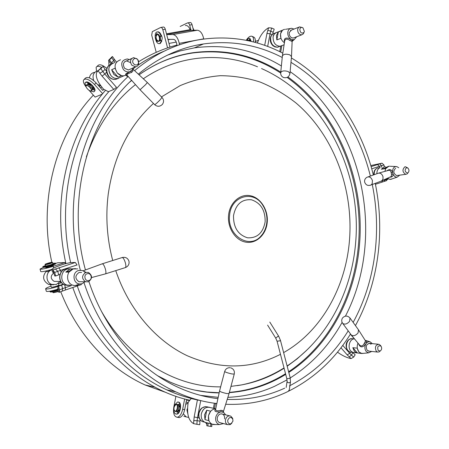 <?xml version="1.0" encoding="UTF-8"?>
<svg xmlns="http://www.w3.org/2000/svg" width="449" height="449" viewBox="0 0 449 449"><rect width="100%" height="100%" fill="white"/><g stroke="black" fill="none" stroke-linecap="round" stroke-linejoin="round"><path stroke-width="0.67" d="M378.187 350.489L380.208 351C381.79 349.782 382.077 348.188 381.061 346.218L380.982 346.123C378.041 345.219 377.109 346.673 378.187 350.489M380.354 345.326L378.928 344.271C375.487 344.877 374.606 347.195 376.284 351.225L377.525 352.061L379.108 351.932L380.258 350.972M196.898 424.299L199.732 424.737L199.94 421.14L197.111 420.691L196.898 424.299L193.53 423.615L194.17 416.969L197.397 399.975L191.179 398.538L188.226 402.282C186.515 413.305 188.283 420.41 193.53 423.615M211.788 426.522L210.704 426.432L210.839 423.845M208.072 423.098L207.909 426L210.704 426.432M207.909 426L206.77 425.691L206.933 422.795M206.849 424.277L205.575 422.531M198.812 400.182L191.179 398.538M197.397 399.975L200.894 400.654M200.091 419.501L199.94 421.14M101.654 86.898L100.593 87.987M102.181 94.189L95.121 97.102L89.098 90.361M84.333 79.192L85.164 78.356C87.342 76.324 90.984 77.84 96.092 82.902L102.759 90.429L103.842 89.317M86.045 86.882C83.778 83.901 82.958 81.589 83.587 79.944C85.753 77.918 89.396 79.439 94.515 84.507L102.625 93.65M101.603 67.361C98.814 65.975 96.984 65.975 96.125 67.361L96.49 71.144M96.9 66.581L97.674 65.801C99.336 63.865 102.406 64.751 106.884 68.467M359.643 345.096L359.711 345.18C361.423 346.549 362.921 345.988 364.206 343.502L365.537 340.931L358.476 329.813L350.018 318.049M342.379 318.229C341.42 319.997 341.526 321.709 342.688 323.37L351.275 335.01C353.391 336.363 355.653 335.667 358.066 332.928L358.476 329.813M342.694 323.375C344.793 324.795 347.105 324.094 349.631 321.271L350.007 318.032M371.014 344.243L369.751 343.401C366.333 343.996 365.452 346.28 367.119 350.259L369.14 351.169M365.475 340.836C366.738 341.105 367.08 341.796 366.507 342.907L365.497 344.462C364.487 347.128 364.745 349.496 366.277 351.556L368.567 352.841L371.733 351.444M372.339 343.648L369.965 341.734L368.152 341.807L366.507 342.907L365.132 342.071M357.982 343.098C356.702 346.409 357.022 349.35 358.936 351.915L361.114 353.369L363.437 353.346M350.815 351.034L352.981 352.471L354.373 352.628L352.976 352.471L350.815 351.034C347.167 347.262 349.85 338.495 354.497 338.894C349.85 338.507 347.172 347.262 350.815 351.034M361.574 353.481L356.618 352.875L354.452 351.427L352.813 347.689L357.219 348.149L358.858 351.904L361.804 353.509M364.206 343.502L365.497 344.462C362.388 347.868 360.07 347.638 358.543 343.777M357.471 353.026L352.813 347.689M187.907 22.86L189.882 22.523C190.808 22.304 191.527 23.022 192.054 24.684L193.502 30.296M180.167 26.452L187.497 22.927C188.417 22.708 189.141 23.427 189.669 25.093L191.021 30.341M284.733 388.149C266.751 396.377 247.579 400.132 227.222 399.408M217.911 398.656C204.839 397.112 191.931 393.498 179.19 387.807C139.914 370.403 105.145 331.143 88.913 281.568M85.445 269.956C66.11 200.613 86.988 121.556 131.563 80.259M138.343 74.147C158.014 57.837 179.303 47.835 202.207 44.154L203.504 43.951C231.308 40.197 257.552 44.704 282.236 57.472M287.051 379.865L274.552 386.32C259.864 392.954 244.301 396.624 227.873 397.343M218.192 397.331L200.608 395.384M167.488 55.132L180.178 50.905L194.333 47.88C225.555 43.733 254.572 49.766 281.377 65.969M134.593 70.656C155.012 53.616 177.125 43.216 200.916 39.456L201.073 39.428C229.955 35.342 257.204 39.922 282.814 53.173M291.384 57.949C331.963 82.352 361.383 126.259 373.355 174.998M375.252 183.372C385.197 231.65 378.434 283.751 355.44 325.587M350.512 333.989C334.224 360.182 312.65 379.702 285.788 392.544C267.026 401.204 246.995 405.11 225.695 404.268M197.908 399.885C187.373 397.859 176.99 394.508 166.747 389.833C128.1 372.356 93.903 334.213 77.267 285.968M70.633 262.62C56.394 200.849 72.71 132.876 109.012 91.433M126.713 73.849L129.088 71.891M132.831 68.972L135.794 66.794M138.225 65.094C146.503 59.459 155.085 54.845 163.975 51.248M290.116 71.666C362.708 121.976 386.971 236.084 345.427 316.141M342.104 322.388C329.145 345.618 311.853 364.145 290.222 377.951M216.861 403.539C203.015 401.922 189.349 398.039 175.862 391.882C135.823 373.748 100.469 333.422 84.025 282.668M80.304 270.001C61.013 199.002 82.655 118.536 128.167 76.459M290.98 62.36C330.228 86.141 358.734 128.751 370.369 176.064M372.272 184.494C381.863 231.319 375.325 281.809 353.144 322.393M348.205 330.851C333.253 354.94 313.655 373.293 289.409 385.916M252.259 36.431L253.556 37.014C255.049 37.593 255.599 39.4 255.212 42.431M246.215 40.326C248.145 37.284 250.003 35.914 251.788 36.217C253.337 36.835 253.87 38.743 253.388 41.953M249.734 40.797L250.16 40.938M168.044 39.77L170.272 39.372M185.37 25.565L185.965 25.458C187.626 25.554 189.018 26.957 190.14 29.668L190.589 30.347L197.358 30.235C200.383 30.65 202.505 33.518 203.723 38.844L203.756 39.035M166.68 34.545L190.589 30.347M166.697 34.612L172.893 34.551C175.862 34.994 177.972 37.924 179.235 43.351L179.505 44.799M166.489 33.804L190.14 29.668M177.046 45.523L176.721 43.755C176.092 41.061 175.043 39.596 173.561 39.36L167.943 39.377M223.377 412.373L221.149 411.896C215.458 412.171 213.629 411.25 215.655 409.14C215.576 410.846 217.338 411.233 220.947 410.319L222.665 410.605L223.344 411.755M224.646 371.576L219.567 390.967C220.027 391.73 222.451 392.594 226.824 393.565L229.063 393.549M230.068 367.714C227.368 367.63 225.572 368.882 224.674 371.469C225.151 372.12 227.604 372.956 232.021 373.972L234.249 374.062C234.799 370.992 233.637 368.915 230.764 367.843M224.556 418.878C224.842 416.621 224.174 415.028 222.541 414.096C219.999 413.389 218.253 414.59 217.299 417.699C217.013 419.938 217.67 421.527 219.28 422.475L220.408 422.767M220.947 410.319L221.149 411.896C218.36 412.294 216.558 414.146 215.739 417.447C215.329 421.134 216.541 423.508 219.381 424.569L223.507 423.581M206.759 422.745L204.783 422.217C201.966 420.556 200.821 417.783 201.337 413.894C203.015 408.495 206.085 406.407 210.542 407.625L215.716 408.865C212.046 409.129 209.649 411.413 208.532 415.729C208.01 419.675 209.172 422.481 212.012 424.159L215.672 424.552M209.554 407.282C205.451 406.85 202.712 409.056 201.337 413.894C200.821 417.783 201.971 420.556 204.789 422.217L206.764 422.75M208.459 415.712L208.88 420.657L204.969 419.624L204.553 414.719L206.725 410.24L210.643 411.205L208.459 415.712M225.639 414.854L223.978 412.749L223.018 412.21L222.665 410.605M204.969 419.624L206.725 410.24M49.76 291.227L50.226 291.44C51.742 291.412 54.177 290.89 57.534 289.869M49.766 291.311L50.4 292.058C51.916 292.03 54.351 291.508 57.708 290.486M53.678 290.531L56.204 289.931M160.967 34.601C162.398 36.981 162.544 39.035 161.41 40.769M161.062 27.406L163.15 27.052C164.048 26.833 164.766 27.574 165.299 29.269L169.963 47.1M156.218 52.337L151.7 35.157L152.312 31.632L160.663 27.473C161.561 27.26 162.274 27.995 162.813 29.696L167.572 47.886M156.824 42.133L155.264 37.997M304.36 31.396L302.957 27.832C301.402 27.013 300.359 27.484 299.82 29.247C300.207 32.766 301.576 33.832 303.939 32.451L304.36 31.396M302.531 27.591L299.494 26.867L298.316 27.759L297.67 29.297C297.603 32.698 298.939 34.556 301.689 34.859L303.423 33.77L304.012 32.339M258.433 40.287L255.318 41.527M257.384 43.037C260.111 35.538 263.849 30.448 268.597 27.765L271.746 28.04L270.73 31.149L273.188 32.283L274.204 29.179L271.746 28.04M273.188 32.283L272.666 34.163M63.18 284.116L57.657 286.238L58.398 289.257L58.196 289.712L57.343 289.19L58.207 288.179M54.666 272.431L55.665 275.972L58.729 274.85L57.736 271.319L54.666 272.431L52.898 269.871L75.303 262.463L70.128 262.637L64.235 264.018C56.445 266.56 52.286 268.373 51.764 269.456L52.898 269.871M51.803 269.591L52.488 272.004L53.796 272.941L52.926 269.871M53.796 272.941L54.761 275.972L55.665 275.972M57.388 289.358L58.056 291.732L59.262 292.31L58.398 289.257M59.262 292.31L59.565 289.79L62.613 288.623L61.62 285.104L58.566 286.26L59.565 289.79M58.566 286.26L57.657 286.238M60.205 274.322L58.729 274.85M61.62 285.104L63.646 284.369M64.622 284.874L65.391 287.618L65.352 290.032L81.471 284.543M75.303 262.463L77.06 264.966L60.536 270.354L61.086 272.319M92.225 89.991L92.522 89.682C91.989 86.724 90.204 84.962 87.173 84.395L86.354 85.209M88.459 83.761L88.835 84.474L90.316 85.282M92.286 87.622L92.511 88.605L93.515 89.34M88.588 84.008L89.996 84.709M92.679 87.684L92.999 88.964M353.672 357.09L355.181 354.772L352.959 352.751L351.444 355.064L353.672 357.09L351.084 358.594L347.195 354.862L340.959 347.767M337.474 352.151C342.34 355.653 346.875 357.802 351.084 358.594M352.617 352.431L352.959 352.751M387.246 179.662L386.263 180.751M370.795 165.552L382.043 163.178L383.962 164.968L381.409 165.715L381.802 167.348M384.428 166.905L383.962 164.968M407.63 172.988L408.057 172.758C409.303 171.271 409.252 169.711 407.911 168.072L406.379 167.73C404.392 170.294 404.807 172.046 407.63 172.988M407.703 167.926L405.526 166.775L404.79 166.871C402.096 169.75 402.422 172.236 405.767 174.324L407.136 173.898L407.973 172.859M292.131 41.46L289.852 40.427C287.034 38.468 285.3 38.704 284.649 41.134L282.427 55.715M291.474 57.012L291.508 56.546L289.779 54.851C285.755 53.695 283.28 54.127 282.359 56.159M288.213 71.537C284.088 70.386 281.579 70.807 280.687 72.805C280.619 75.062 281.607 76.644 283.639 77.548C287.102 78.255 289.207 76.852 289.964 73.339L288.213 71.537M289.936 73.647L289.97 73.226M291.485 30.061L289.201 32.581C289.134 35.942 290.464 37.767 293.197 38.058L294.213 37.677M293.988 29.084L291.788 28.315C289.717 28.354 288.404 29.561 287.843 31.946C287.5 34.837 288.41 37.172 290.582 38.945L292.209 39.697L294.202 39.619L296.722 36.728M284.627 29.353C282.5 29.78 281.153 31.267 280.586 33.81C280.159 37.649 281.433 40.623 284.402 42.745M282.831 30.066L277.128 32.322C275.012 32.749 273.671 34.219 273.11 36.739C272.975 42.599 275.316 45.781 280.131 46.286L281.927 45.618L280.125 46.286C275.31 45.787 272.97 42.599 273.104 36.739L274.204 34.135L276.197 32.575M276.455 35.426L278.318 31.991L282.387 30.38L280.513 33.838L280.9 38.35L276.837 39.91L276.455 35.426M291.35 41.117L292.209 39.697L292.793 40.528L292.243 40.96M284.492 42.155C283.667 38.199 285.693 37.127 290.582 38.945L289.852 40.427M278.318 31.991L276.837 39.91M111.706 57.691L109.511 59.908L111.504 62.832L113.692 60.615L111.706 57.691L112.519 56.568L110.869 57.96M109.197 59.706L112.199 56.619M110.297 58.533L108.535 60.379L109.511 59.908M106.654 72.126L104.791 74.018L116.493 87.359L113.799 89.458L108.361 91.703L103.562 89.171C97.562 82.173 95.278 76.571 96.703 72.362L99.369 69.427M98.14 70.79L100.845 68.646L102.872 71.571L105.094 69.326L103.074 66.396L100.845 68.646M103.074 66.396L100.082 68.837M108.927 65.234L108.781 60.738M111.986 63.511L111.504 62.832M108.535 60.379L110.993 63.983M105.094 69.326L106.559 71.251M127.595 75.819L127.106 76.369L126.057 75.163M83.144 270.798L101.974 263.905C103.029 263.518 104.157 265.236 105.38 269.041C106.015 271.493 106.082 273.087 105.588 273.823L105.128 273.963M83.014 270.809L85.995 272.358M102.434 263.748L121.842 257.642C122.959 257.243 124.132 258.95 125.355 262.749C125.978 265.202 126.017 266.801 125.473 267.553L124.996 267.705M81.611 272.453L79.046 272.487C74.888 275.574 74.854 278.649 78.945 281.719L88.369 281.792C92.578 278.593 92.573 275.462 88.363 272.397L85.765 272.431C81.561 275.563 81.527 278.689 85.669 281.809M85.085 272.425L83.637 271.157L81.886 270.393L78.491 270.511C71.733 272.358 72.996 284.049 79.944 283.993L82.167 283.673L84.945 281.798M77.666 268.878L73.193 268.945C65.885 270.921 65.683 283.201 72.94 285.227L74.989 285.609L77.834 285.182M70.819 268.771L67.311 269.046C60.076 271 59.874 283.1 67.053 285.098L70.555 285.39L67.047 285.098C59.869 283.1 60.076 271 67.305 269.046M73.513 285.396L75.118 285.615M75.376 268.569L73.136 268.945L68.989 272.094L65.812 272.122L69.937 269.002L73.771 268.783M65.812 272.122L70.218 270.68M52.595 262.564L52.6 262.586C50.894 263.496 48.447 264.225 45.248 264.77L45.602 266.004C48.795 265.466 51.248 264.736 52.943 263.816L52.937 263.793M52.55 290.649L57.438 289.543M137.748 59.627C135.048 56.232 130.726 60.66 133.645 63.853C135.935 65.694 137.596 65.341 138.634 62.793L137.748 59.627M138.169 60.228L137.512 59.268L133.639 57.607C130.238 58.937 129.621 61.462 131.782 65.172L135.576 66.828C137.276 66.547 138.331 65.503 138.752 63.685L138.466 60.884M98.112 70.661C93.544 72.076 92.073 75.381 93.712 80.584M94.526 72.351C91.647 72.929 89.952 74.781 89.435 77.896M99.223 86.438L100.66 85.574M97.646 84.653L100.486 85.327M178.376 402.068L178.59 402.102C182.12 402.613 180.453 414.073 176.822 414.124L176.272 414.079M174.992 405.043L174.745 404.846L177.585 401.984L178.085 402.018C181.615 402.529 179.942 413.995 176.317 414.045L175.761 414C174.56 413.563 173.903 412.16 173.785 409.797L173.988 409.763M179.011 407.063L178.64 405.627L179.129 404.633M177.697 412.109L177.619 410.947M178.376 405.049L178.859 404.061L179.465 406.856L178.831 407.142M178.332 409.707L178.803 410.279L177.22 412.524L177.147 411.391M232.61 418.272L232.835 419.175C230.932 416.621 229.237 416.986 227.738 420.258C227.677 423.053 228.788 424.21 231.083 423.727L232.975 421.106L232.61 418.272L230.769 416.116C228.199 415.404 226.442 416.627 225.488 419.787C225.196 422.054 225.858 423.671 227.486 424.625L230.169 424.625L231.864 423.199M187.525 408.377L186.93 409.971L187.811 413.703M183.332 413.787L186.144 416.897L188.664 417.396M186.144 416.897L183.837 416.274M188.17 402.573L186.15 402.007M188.069 403.118L185.695 404.358M50.63 284.677L53.717 284.795M51.826 269.669L47.19 271.841L46.87 271.398M87.123 273.761C83.065 274.945 85.029 281.994 88.992 280.468C93.027 279.267 91.085 272.262 87.123 273.761M53.773 272.902C50.271 275.972 50.4 278.801 54.155 281.388L56.563 281.422M51.848 269.737C45.343 271.825 45.388 282.651 51.927 284.453L56.361 284.442L60.211 281.467M46.601 270.854C42.088 276.275 42.745 280.788 48.565 284.38L50.647 284.733M380.511 181.39L391.27 176.508L390.417 176.895L391.27 176.508L391.562 174.324L391.146 172.596C390.742 170.558 389.67 169.862 387.942 170.513L378.995 173.028M381.908 180.801L382.997 179.033L382.997 176.676C381.88 173.662 380.135 172.562 377.761 173.376M370.071 185.358L371.284 184.836L372.21 183.647L372.434 180.571C371.261 177.434 369.465 176.322 367.041 177.232M395.636 168.218C392.954 171.063 393.279 173.516 396.607 175.576L397.376 175.469M386.903 170.805C389.491 168.919 391.388 169.368 392.606 172.141L393.055 174.021C394.003 176.182 395.356 177.232 397.129 177.164L399.767 175.149M398.751 167.763L396.798 166.585L395.266 166.663C393.358 167.505 392.471 169.335 392.606 172.141L391.146 172.596M387.442 178.264L390.013 179.392L392.106 178.876M389.603 166.192L388.318 166.366C386.466 167.09 385.354 168.745 384.995 171.338M376.84 173.752C376.868 170.575 377.985 168.521 380.191 167.595L380.196 167.595C377.991 168.521 376.874 170.569 376.846 173.746M388.862 166.231L385.753 168.588L381.347 169.239L383.833 167.045L385.113 166.871L386.724 167.309M391.315 179.218L391.96 178.921M388.323 178.938L386.892 179.802L384.293 179.707M385.214 179.286L388.222 178.882L390.669 179.37M391.562 174.324L393.055 174.021C393.217 176.176 392.14 177.22 389.827 177.164M386.488 167.544L381.347 169.239M383.233 180.29L382.739 180.419L381.729 182.148M55.642 263.692L55.654 263.731C55.957 264.332 45.596 267.424 43.407 267.38L42.79 266.684M52.808 263.333L55.48 263.114C55.783 263.709 45.422 266.801 43.233 266.762L42.778 266.644L45.237 265.623M52.926 263.86L51.742 264.433M49.227 265.236L46.702 265.853M193.536 30.296L193.39 29.864M194.03 30.291L192.851 27.765M249.953 38.451L251.26 41.426M246.383 40.359L248.561 38.412L249.638 38.311L250.806 41.319M249.33 40.853L249.812 39.798M248.976 40.461L249.442 39.445L250.132 41.162M176.087 411.548L176.552 411.626C178.724 411.598 179.74 404.734 177.624 404.409L177.484 404.386M177.709 410.841L178.449 409.853M178.882 405.133L179.331 406.917M178.685 410.139L177.658 411.469M175.907 396.293L173.808 407.091C172.994 413.372 174.156 416.767 177.299 417.273C179.78 416.678 181.559 414.034 182.648 409.348L184.646 398.976M189.579 400.575L186.526 400.053L184.674 409.679C183.59 414.36 181.806 416.998 179.325 417.592L178.141 417.407M126.551 74.747L126.029 74.787L126.826 74.961L140.054 89.744L145.583 84.659L147.334 82.515L132.814 69.006L132.938 71.037L131.602 72.418C128.448 73.372 126.859 74.214 126.826 74.961L126.865 75.005M131.041 71.413L131.192 71.004M147.345 82.526L161.971 97.422L160.293 99.644C157.431 102.63 155.556 104.308 154.669 104.673L154.652 104.662M130.345 62.529L126.511 60.901C123.149 62.22 122.532 64.707 124.67 68.36L128.425 69.982L130.328 69.146M129.391 59.571L127.409 58.954C121.572 59.97 120.248 63.528 123.447 69.617C125.456 71.739 127.668 72.407 130.081 71.615L132.483 69.612L133.224 67.866M120.523 59.762C114.59 62.13 113.518 66.525 117.307 72.946C119.221 75.034 121.421 75.988 123.913 75.797L126.657 74.815M114.265 62.714C108.389 65.06 107.322 69.399 111.071 75.724C112.963 77.784 115.146 78.715 117.616 78.524L120.966 77.071M113.855 74.483L111.644 69.752L115.017 68.203L117.245 72.974L121.488 75.651L118.076 77.138L113.855 74.483M125.535 75.398L126.208 74.843C124.704 74.45 125.905 73.451 129.812 71.84L131.024 71.122L131.602 72.418M161.988 97.439L162.055 97.5C163.902 99.706 164.02 101.996 162.409 104.37C159.934 106.778 157.352 106.884 154.675 104.684L140.043 89.733M111.644 69.752L118.076 77.138M132.938 71.037L132.371 69.78M120.961 77.076L117.61 78.524C115.14 78.715 112.963 77.784 111.066 75.724C107.637 70.527 108.114 66.368 112.497 63.242M266.846 222.378C267.323 217.08 266.392 212.108 264.057 207.449L262.811 205.3C253.657 189.635 231.011 195.815 229.613 215.178C226.739 235.315 249.38 249.885 260.914 236.107L262.407 234.322C264.888 230.915 266.369 226.936 266.846 222.395M257.507 66.806C221.509 51.758 178.713 54.537 143.321 78.783M135.452 84.603C113.35 102.321 96.99 126.399 86.365 156.824M101.322 311.084C128.678 359.615 176.277 387.425 220.644 386.853M230.971 386.376L241.663 384.905C256.89 382.004 271.033 376.436 284.094 368.202M287.169 366.204L297.35 358.656L306.819 350.13M157.447 31.873L158.452 31.862C159.782 32.362 160.809 33.798 161.539 36.173L161.039 36.257C160.315 33.888 159.283 32.451 157.958 31.946L156.813 32.014C153.766 33.091 155.292 42.88 158.615 43.643L159.805 43.581L161.309 41.134L161.808 41.05L160.299 43.491L159.664 43.637M157.189 34.36L156.853 33.321L155.831 35.426L156.151 35.735M161.039 36.257L159.777 36.397M159.99 40.208L161.309 41.134M156.218 38.659L157.324 41.549L157.476 40.96M156.959 33.641L156.353 35.19M159.962 36.375L160.141 39.877L161.808 41.05M156.28 35.348L155.831 35.426M101.351 87.213L100.559 87.942M93.37 95.137C55.743 134.459 37.974 201.348 51.854 262.306M60.738 291.715C77.453 334.926 109.23 368.825 145.044 384.95L166.293 392.594M45.747 267.419L45.978 267.57C49.227 267.026 51.719 266.279 53.442 265.337L53.358 265.275M51.315 287.096L51.556 287.287C54.823 286.81 57.298 286.047 58.987 284.997L58.898 284.919M60.357 281.472L60.761 282.904L58.538 283.65M43.441 267.38L40.028 269.08C41.291 269.512 45.68 268.592 53.201 266.324L64.942 262.542L57.601 262.794L55.569 263.44M51.051 286.159C47.605 287.366 45.792 288.241 45.624 288.791C46.662 289.392 50.703 288.634 57.741 286.529M45.641 288.864L46.32 291.249C47.145 291.861 50.832 291.221 57.377 289.336M51.764 269.473C45.197 271.331 41.516 272.021 40.73 271.55L40.045 269.142M64.942 262.542L65.29 263.771M61.782 282.921L60.761 282.904M85.389 82.577L85.894 82.116C88.464 80.596 96.395 88.447 94.812 90.928L94.385 91.4M85.905 86.281L84.956 83.037L85.501 82.515C88.066 80.994 96.002 88.851 94.419 91.327L93.841 91.871L90.025 90.805M88.195 84.406L87.695 83.469L90.401 85.029L90.215 85.574M92 87.577L92.775 87.701L93.583 90.081L92.606 89.362M249.391 40.994L248.112 40.073M249.419 40.657L249.784 41.084M158.823 41.364L159.193 41.274C161.326 40.472 159.619 33.422 157.504 34.292M160.287 36.341L160.484 40.118M159.193 41.274L158.519 41.409M213.398 408.309L214.347 403.213M200.709 400.62L197.493 417.632L199.098 417.884M194.17 416.969L197.493 417.632L197.111 420.691L193.71 420.64M96.092 82.902L94.515 84.507M351.702 352.33L350.315 352.179L348.155 350.742C344.125 346.589 347.868 337.064 352.807 338.793L354.065 338.911M347.706 350.478L347.055 349.575C345.32 345.55 345.943 342.211 348.929 339.556L351.185 338.692M189.669 25.093L192.054 24.684M172.893 34.551L197.358 30.235M179.235 43.351L203.723 38.844M204.396 422.111L202.42 421.583C200.31 420.505 199.053 418.67 198.643 416.077L198.812 412.754L200.344 409.494L201.865 407.973L205.631 406.575M204.783 422.217L202.42 421.583C199.614 419.927 198.469 417.166 198.986 413.299C200.658 407.916 203.717 405.84 208.168 407.058L208.516 407.142M162.813 29.696L165.299 29.269M264.691 45.366L266.947 33.462L268.597 27.765M272.049 34.68L270.057 33.765L267.66 46.443M279.738 51.635L280.76 46.157M267.761 30.33L270.73 31.149L270.057 33.765L266.947 33.462M59.543 292.176L62.237 291.137L62.613 288.623L71.565 285.525M58.797 267.812L60.536 270.354L57.736 271.319L55.435 268.957M65.077 290.133L61.743 291.339M106.278 67.928L106.918 68.366M92.522 89.682L91.242 90.883C89.519 92.107 84.547 86.017 86.056 85.512L86.382 85.192C89.413 85.765 91.198 87.527 91.736 90.485L91.394 90.81M90.99 90.777C92.909 90.131 88.077 84.704 86.399 85.63C84.513 86.309 89.312 91.675 90.99 90.777M354.429 338.894L350.377 334.208M342.761 345.382L349.737 353.335L350.467 352.224M347.195 354.862L349.737 353.335L351.444 355.064L349.249 356.933M371.104 166.601L381.998 163.183M379.731 167.662L379.405 166.326L371.738 168.83M379.888 163.795L381.409 165.715L379.405 166.326L377.491 164.53M384.776 180.083L384.114 181.39M273.587 46.196L272.745 45.506C270.736 43.39 269.928 40.887 270.337 38.002L270.809 36.504L272.796 34.068M279.458 46.539L277.662 47.201C272.857 46.707 270.523 43.536 270.657 37.694C271.218 35.19 272.56 33.72 274.67 33.299L275.338 33.03M288.729 390.501L289.296 389.923L290.458 382.06L290.194 377.828L289.549 378.4L286.816 378.647L287.091 381.19C287.214 382.497 288.146 382.975 289.886 382.638L290.503 381.751M278.689 336.267L277.858 336.402L275.737 338.136L277.061 341.201L279.789 340.881L280.451 340.364L278.689 336.267L269.798 322.073M280.451 340.364L290.183 377.777M113.799 89.458L102.097 76.15L98.112 70.807M99.79 73.221L102.872 71.571L104.791 74.018L102.097 76.15M115 62.366L113.692 60.615L114.327 59.234L112.519 56.568M67.081 285.109L66.469 285.081M68.265 285.396L65.127 285.053C57.972 283.066 58.179 271.022 65.386 269.08L68.529 268.76M66.738 269.058L67.339 269.041M45.456 264.366C46.988 264.366 53.801 262.188 51.932 262.3C50.4 262.311 43.637 264.461 45.456 264.366M52.645 291.794L53.094 292.49L57.96 291.39M52.814 292.406L53.285 292.697L58.033 291.654L53.476 292.697M374.219 174.689C374.062 171.26 375.162 169.026 377.53 167.993L378.703 167.819M373.832 174.829L373.888 172.568L374.556 170.553L375.465 169.295L377.25 168.094M175.02 411.093C177.069 411.8 178.41 404.852 176.3 404.498C174.263 403.825 172.921 410.706 175.02 411.093M175.132 411.413L175.161 411.419C173.134 409.14 173.516 406.743 176.305 404.218L176.609 404.24C178.724 404.56 177.709 411.436 175.542 411.458L175.217 411.436M182.648 409.348L184.674 409.679M108.776 76.639C106.391 73.58 105.953 70.448 107.457 67.243M118.323 78.407L115.556 79.417C113.092 79.608 110.92 78.682 109.028 76.633C105.403 70.785 106.233 66.508 111.52 63.82M265.146 221.767C265.32 210.278 260.762 202.954 251.457 199.783C241.787 198.98 235.804 204.261 233.514 215.632C233.368 227.458 238.054 234.849 247.567 237.807C257.21 238.273 263.069 232.924 265.146 221.767M228.58 215.071C227.166 227.677 235.388 240.445 245.794 242.146C256.188 244.037 266.083 234.776 267.211 222.552C268.496 210.362 260.824 197.874 250.548 195.758C240.294 193.463 229.843 202.437 228.58 215.071M283.633 352.594C321.293 331.356 345.59 287.45 349.44 240.765C353.75 188.877 333.495 134.739 295.852 102.866C284.812 94.268 272.975 87.347 260.33 82.111C247.348 77.941 234.036 75.797 220.386 75.685C206.708 76.796 193.294 80.107 180.156 85.619L161.466 96.911M153.468 103.45C128.779 125.905 113.681 156.246 108.187 194.479C105.476 216.71 106.985 238.722 112.716 260.515M194.765 390.102L206.995 392.039L219.179 392.735M229.372 392.381C249.717 390.624 268.44 384.406 285.53 373.72M288.612 371.738C329.038 344.984 354.239 296.127 358.442 244.823C364.122 180.801 336.862 113.238 287.141 77.43M157.621 375.751L169.963 381.998C186.206 389.053 202.6 392.69 219.14 392.926M229.304 392.651C249.711 391.062 268.513 384.973 285.704 374.387M288.791 372.434C329.718 345.752 355.26 296.508 359.486 244.778C365.172 180.577 337.805 112.822 287.927 76.987M280.754 72.126C254.095 55.171 225.061 48.666 193.654 52.612C174.442 55.412 156.246 62.815 139.067 74.82M131.714 80.427L129.924 81.914M280.67 73.013C253.82 55.682 224.517 49.008 192.761 52.982C180.049 54.851 167.662 58.763 155.607 64.735M115.747 270.624C128.897 309.636 155.876 340.825 187.076 355.664C219.898 369.802 251.03 369.353 280.473 354.312M53.201 266.324L53.678 268.019M247.281 40.051L247.921 39.989L248.566 40.814M248.134 40.724L246.641 40.416M158.62 41.072C160.647 40.298 158.89 33.602 156.954 34.719C154.95 35.527 156.69 42.155 158.62 41.072M157.15 34.377L157.15 34.377C159.26 33.215 161.14 40.477 158.946 41.319C155.859 40.129 155.219 37.834 157.027 34.438M381.027 346.173L380.303 345.253M380.208 351L379.108 351.932M368.354 351.09L377.525 352.061M368.96 343.322L378.131 344.198M211.788 426.539L211.911 424.131M215.43 403.359L214.465 408.562M359.711 345.18L351.275 335.01M350.035 318.077L349.956 317.959C347.554 315.518 345.118 315.473 342.66 317.819M368.567 352.841L361.787 353.509M347.055 349.575L347.773 350.568L350.315 352.179L356.618 352.875M369.645 341.667L365.121 340.28M166.747 389.833L175.862 391.882M194.333 47.88L203.504 43.951M168.998 43.413L176.244 42.088M215.649 409.162L219.527 391.101M223.467 412.423L223.417 411.503L229.018 393.689L234.249 374.062M219.381 424.569L213.062 424.546M204.789 422.217L212.012 424.159M290.475 30.459L298.95 27.148M255.335 41.246L255.952 40.999M293.197 38.058L301.689 34.859M303.939 32.451L303.423 33.77M281.882 45.646L280.681 52.095M106.093 67.777L106.929 68.332M386.567 180.65L375.437 184.286M408.057 172.758L407.136 173.898M396.607 175.576L405.767 174.324M294.202 39.619L292.131 41.403L291.508 56.546M291.508 56.591L289.975 73.243M290.368 28.54L285.502 29.308M272.745 45.506L274.94 46.909L277.274 47.252L284.088 44.816M282.365 56.198L280.726 72.412M289.296 389.923L288.656 390.664M275.737 338.136L267.593 325.104M286.816 378.647L277.072 341.24M287.046 381.504L286.181 387.481M116.263 61.771L114.327 59.234M105.588 273.823L125.585 267.52C128.335 266.218 129.458 264.096 128.953 261.161C127.802 258.102 125.585 256.873 122.308 257.49M79.944 283.993L74.989 285.609M64.465 269.451C57.848 272.116 58.162 283.117 65.127 285.053L69.679 285.154M91.579 277.555L105.571 273.845M52.943 263.816L52.6 262.586L52.101 262.3M58.942 285.087L58.449 283.336M53.397 265.415L53.251 264.904M51.36 287.265L50.602 284.582M46.982 271.797L46.707 270.826M45.781 267.559L45.641 267.048M45.282 264.214L44.973 264.702M105.908 70.437L106.576 70.128M124.631 61.771L131.737 58.482M99.049 86.236L100.643 85.546M128.425 69.982L135.576 66.828M138.634 62.793L138.752 63.685M176.822 414.124L176.317 414.045M231.083 423.727L230.169 424.625M219.28 422.475L227.486 424.625M221.396 413.815L229.613 415.83M54.155 281.388L60.716 281.472M48.565 284.38L51.927 284.453M367.058 177.226C365.116 178.343 364.319 179.987 364.667 182.159M381.745 180.919L371.188 184.904M395.805 166.54L390.226 166.276M382.93 180.33L385.511 179.987M397.129 177.164L390.63 179.376M377.587 173.482L368.202 176.844M364.678 182.204C365.896 185.201 368.045 186.111 371.121 184.932L371.261 184.853M55.654 263.731L55.48 263.114M175.155 411.419L176.552 411.626M177.299 417.273L179.325 417.592M108.849 65.301C105.835 68.798 105.812 72.586 108.793 76.672C110.695 78.743 112.952 79.658 115.556 79.417L123.913 75.797M130.081 71.615L132.483 69.612M264.057 207.449C266.392 212.124 267.318 217.086 266.835 222.339C266.369 226.846 264.893 230.837 262.407 234.322M266.846 222.418C266.246 227.907 264.265 232.47 260.914 236.107M261.554 68.557C325.491 96.928 362.051 172.304 355.608 243.032C351.511 292.383 327.13 339.444 287.107 365.952M306.297 350.63L297.07 358.897L287.18 366.232M284.099 368.231C269.748 377.295 254.14 383.098 237.285 385.629M62.501 188.569C68.175 149.562 82.521 116.779 105.543 90.215M138.707 61.693C150.937 54.048 163.689 48.509 176.962 45.074M129.508 82.268L131.709 80.422M139.044 74.798C156.28 62.72 174.481 55.322 193.654 52.612L192.761 52.982C181.177 54.711 169.851 58.129 158.789 63.23M62.478 188.715C59.223 213.752 60.368 238.722 65.908 263.625M72.794 287.495C93.325 346.505 140.453 389.502 189.815 400.272M215.385 403.606L216.839 403.64M241.663 384.905C256.923 381.701 271.044 376.043 284.021 367.927M159.805 43.581L160.299 43.491M145.044 384.95L155.006 387.19M94.812 90.928L94.419 91.327M247.921 39.989L247.169 40.034M249.442 40.668L250.166 40.994M247.102 40.062L246.563 40.399"/></g></svg>
